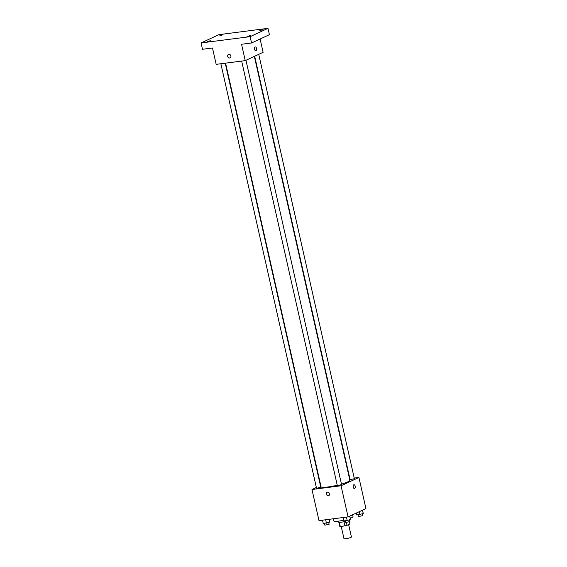 <?xml version="1.0" encoding="UTF-8"?>
<svg xmlns="http://www.w3.org/2000/svg" width="567" height="567" viewBox="0 0 567 567"><rect width="100%" height="100%" fill="white"/><g stroke="black" fill="none" stroke-linecap="round" stroke-linejoin="round"><path stroke-width="0.85" d="M341.199 526.367L343.963 538.65A3.827 0.546 -12.7 0 0 347.819 538.345A3.827 0.546 -12.7 0 0 351.427 536.97L348.641 524.61M349.91 524.007L349.428 521.881L349.91 524.014A5.195 0.744 -12.7 0 0 349.91 524.007A5.195 0.744 -12.7 0 0 349.903 524L347.047 525.347A5.195 0.744 -12.7 0 1 344.942 525.885L340.278 526.488A5.195 0.744 -12.7 0 1 339.775 526.289A5.195 0.744 -12.7 0 0 339.775 526.289L338.882 522.306L339.775 526.289M339.349 522.349L340.278 526.488M343.999 521.704L344.942 525.885M345.388 521.371A5.464 0.78 167.3 0 1 341.1 522.228A5.464 0.78 167.3 0 1 338.563 522.129L338.343 521.165M346.423 522.583L347.047 525.347M333.325 518.777L333.821 520.981A9.83 1.403 -12.7 0 0 343.885 520.159M350.399 518.266A9.83 1.403 -12.7 0 0 353.007 516.657L352.589 514.786M354.226 478.066L358.925 477.464L365.935 508.585L348.067 516.884L318.994 520.619L311.978 489.498L316.358 487.464M358.925 477.464L341.058 485.763L348.067 516.884M341.058 485.763L311.978 489.498M328.754 495.693A1.914 1.581 65.1 0 1 327.138 492.227A1.914 1.581 65.1 0 1 328.754 495.693A1.914 1.581 65.1 0 1 327.138 492.227M225.581 63.143L321.042 486.727A14.77 2.112 -12.7 0 0 337.245 485.232M341.476 484.119A14.77 2.112 -12.7 0 0 349.86 480.228L254.349 56.388M349.513 478.668L349.867 478.626M254.682 56.232L350.101 479.654L354.368 478.697L258.736 54.347M241.655 61.08L337.33 485.593L341.589 484.636L245.958 60.286M220.868 63.745L316.535 488.265L320.802 487.301L225.227 63.185M353.964 484.75A1.914 1.042 -97.3 0 1 355.218 486.351A1.914 1.042 -97.3 0 1 354.623 488.492A1.914 1.042 -97.3 0 1 354.453 488.541A1.914 1.042 -97.3 0 1 353.177 486.777A1.914 1.042 -97.3 0 1 353.964 484.75A1.914 1.042 -97.3 0 1 355.218 486.351A1.914 1.042 -97.3 0 1 354.623 488.492A1.914 1.042 -97.3 0 1 354.453 488.541M245.242 60.619L216.169 64.347L212.483 47.997L202.49 49.279L201.065 42.95L218.933 34.644L267.993 28.35L269.424 34.679L251.557 42.986L241.556 44.269L245.242 60.619L263.109 52.313L260.111 39.01M267.993 28.35L250.125 36.657L251.557 42.986M250.125 36.657L201.065 42.95M230.089 57.884A1.914 1.581 65.1 0 1 228.473 54.418A1.914 1.581 65.1 0 1 230.089 57.891A1.914 1.581 65.1 0 1 228.473 54.418M255.299 46.941A1.914 1.042 -97.3 0 1 256.553 48.542A1.914 1.042 -97.3 0 1 255.958 50.683A1.914 1.042 -97.3 0 1 255.788 50.732A1.914 1.042 -97.3 0 1 254.512 48.975A1.914 1.042 -97.3 0 1 255.299 46.941A1.914 1.042 -97.3 0 1 256.553 48.542A1.914 1.042 -97.3 0 1 255.958 50.683A1.914 1.042 -97.3 0 1 255.788 50.732M259.792 30.632L263.038 29.633L259.792 30.632M219.812 35.764L223.058 34.764L219.812 35.764M207.033 41.703L210.286 40.704L207.033 41.703M247.014 36.572L250.26 35.572L247.014 36.572M362.674 510.102L363.227 513.589L356.834 514.971L356.388 513.022M362.462 510.201L363.227 513.589M359.322 511.654L359.981 514.567M358.025 514.815L358.422 516.58L362.689 515.623L362.292 513.872M329.243 519.301L329.661 522.193L323.268 523.575L322.495 520.166M329.016 519.329L329.661 522.193M325.649 519.762L326.415 523.171M324.459 523.419L324.856 525.184L329.122 524.227L328.725 522.476M349.896 516.041L350.449 519.521L347.202 520.506L344.056 520.91L343.29 517.501M349.69 516.133L350.449 519.521M346.437 517.097L347.202 520.506M345.253 520.754L345.65 522.519L349.91 521.555L349.52 519.804"/></g></svg>
